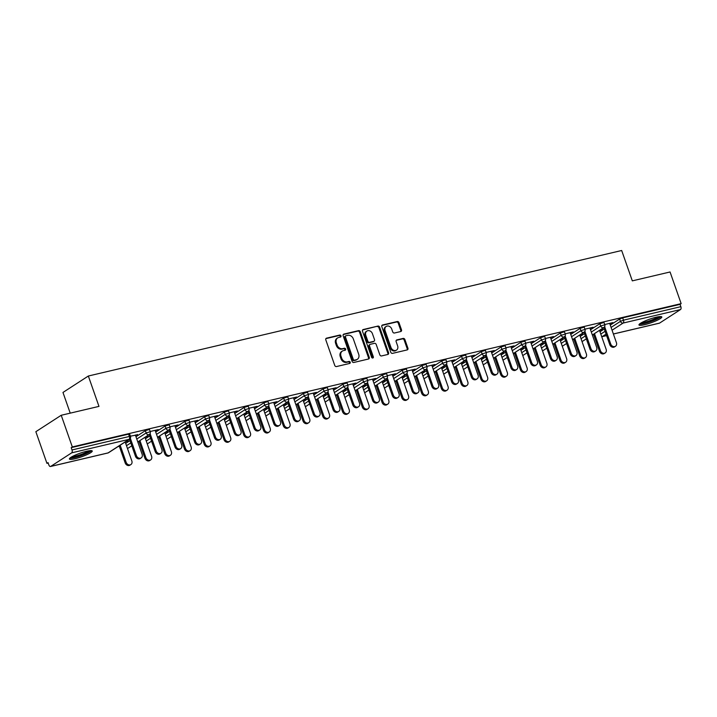 <?xml version="1.0" encoding="UTF-8"?>
<svg xmlns="http://www.w3.org/2000/svg" width="717" height="717" viewBox="0 0 717 717"><rect width="100%" height="100%" fill="white"/><g stroke="black" fill="none" stroke-linecap="round" stroke-linejoin="round"><path stroke-width="1.08" d="M340.978 335.843A1.067 0.878 57.1 0 0 339.759 335.054L326.549 338.164A1.524 1.255 57.1 0 0 325.805 339.876L334.749 365.419A1.524 1.255 57.1 0 0 336.488 366.548L349.699 363.438A1.067 0.878 57.1 0 0 349.009 361.449L347.297 361.852A4.876 4.015 57.1 0 1 341.722 358.249L340.978 356.125A4.876 4.015 57.1 0 1 342.314 351.097A4.876 4.015 57.1 0 1 343.371 350.64L345.083 350.246A1.067 0.878 57.1 0 0 344.384 348.256L342.672 348.659A4.876 4.015 57.1 0 1 337.107 345.056L336.363 342.923A4.876 4.015 57.1 0 1 337.689 337.895A4.876 4.015 57.1 0 1 338.747 337.447L340.458 337.044A1.067 0.878 57.1 0 0 340.978 335.843M340.225 337.098A1.067 0.878 57.1 0 0 339.024 335.538L325.903 338.621M349.466 363.492A1.067 0.878 57.1 0 0 348.265 361.933L346.553 362.336L347.297 361.852M344.85 350.299A1.067 0.878 57.1 0 0 343.64 348.731L341.937 349.134L342.672 348.659M656.163 317.219A12.108 1.945 160.7 0 0 644.422 321.234A12.108 1.945 160.7 0 0 638.972 324.953A12.108 1.945 160.7 0 0 644.628 324.693A12.108 1.945 160.7 0 0 656.369 320.678A12.108 1.945 160.7 0 0 661.818 316.959A12.108 1.945 160.7 0 0 656.163 317.219M86.605 451.271A12.108 1.945 160.7 0 0 74.855 455.286A12.108 1.945 160.7 0 0 69.406 459.005A12.108 1.945 160.7 0 0 75.061 458.737A12.108 1.945 160.7 0 0 86.802 454.721A12.108 1.945 160.7 0 0 92.251 451.002A12.108 1.945 160.7 0 0 86.605 451.271M400.749 331.532A1.524 1.255 57.1 0 0 401.493 329.82L398.984 322.659A1.524 1.255 57.1 0 0 397.245 321.53L382.564 324.98A1.524 1.255 57.1 0 0 381.82 326.692L390.765 352.235A1.524 1.255 57.1 0 0 392.504 353.364L407.184 349.914A1.524 1.255 57.1 0 0 407.928 348.202L404.899 339.544A1.524 1.255 57.1 0 0 403.151 338.415L396.877 339.894A1.524 1.255 57.1 0 0 396.134 341.606L397.63 345.899A4.078 3.352 57.1 0 1 396.519 350.102A4.078 3.352 57.1 0 1 390.98 347.467L385.092 330.645A4.078 3.352 57.1 0 1 386.203 326.441A4.078 3.352 57.1 0 1 391.742 329.085L392.728 331.881A1.524 1.255 57.1 0 0 394.467 333.011L400.749 331.532M50.728 466.4L108.115 452.893L129.051 439.342L71.664 452.848L50.728 466.4A2.33 1.264 -103.2 0 1 50.504 466.498A2.33 1.264 -103.2 0 1 48.855 464.948L48.048 462.635L46.937 463.352L35.85 431.697L61.223 415.268L98.973 406.387L88.343 376.022L621.675 250.502L632.313 280.867L670.063 271.976L681.15 303.641L72.309 446.933L71.198 447.65L72.014 449.962L129.401 436.456L128.585 434.143L71.198 447.65M61.223 415.268L72.309 446.933M360.31 331.756A1.524 1.255 57.1 0 0 358.572 330.627L343.9 334.086A1.524 1.255 57.1 0 0 343.147 335.798L352.092 361.341A1.524 1.255 57.1 0 0 353.839 362.47L368.511 359.011A1.524 1.255 57.1 0 0 369.255 357.299L360.31 331.756L359.567 332.24A1.524 1.255 57.1 0 0 357.828 331.111L343.255 334.543M363.232 329.533L377.904 326.083A1.524 1.255 57.1 0 1 379.643 327.203L388.587 352.746A1.524 1.255 57.1 0 1 387.843 354.458L381.569 355.937A1.524 1.255 57.1 0 1 379.822 354.816L376.201 344.456A1.524 1.255 57.1 0 0 374.453 343.326L370.295 344.312A1.524 1.255 57.1 0 0 369.542 346.024L373.324 356.806A1.067 0.878 57.1 0 1 371.576 357.218L362.488 331.245A1.524 1.255 57.1 0 1 363.232 329.533L362.641 329.919M88.343 376.022L62.971 392.45L70.221 413.153M71.664 452.848A2.33 1.264 -103.2 0 0 72.014 449.962M681.15 303.641L680.039 304.358L680.854 306.67A2.33 1.264 76.8 0 1 680.505 309.556L659.568 323.107A2.33 1.264 76.8 0 1 659.335 323.206A2.33 1.264 76.8 0 1 659.093 323.224M593.667 334.687L592.35 334.991L603.857 327.499A2.33 2.33 0 0 0 604.789 324.774L600.694 325.993L599.878 323.681L603.974 322.462L604.789 324.774M573.905 339.338L572.578 339.643L584.095 332.15A2.33 2.33 0 0 0 585.027 329.426L580.931 330.645L580.116 328.332L584.212 327.113L585.027 329.426M554.142 343.99L552.816 344.294M534.38 348.641L533.054 348.946M514.618 353.293L513.291 353.598M494.847 357.935L493.529 358.249L505.046 350.756A2.33 2.33 0 0 0 505.978 348.032L501.882 349.251L501.066 346.938L505.162 345.719L505.978 348.032M475.084 362.587L473.767 362.901M455.322 367.238L454.004 367.552M435.56 371.89L434.242 372.204M415.797 376.542L414.48 376.855M396.035 381.193L394.717 381.507L406.234 374.014A2.33 2.33 0 0 0 407.166 371.289L403.062 372.508L402.255 370.196L406.351 368.977L407.166 371.289M376.273 385.845L374.955 386.158M356.51 390.496L355.193 390.81M336.748 395.148L335.431 395.461M316.986 399.799L315.668 400.113M297.223 404.451L295.906 404.764L307.414 397.272A2.33 2.33 0 0 0 308.346 394.547L304.25 395.757L303.443 393.445L307.539 392.235L308.346 394.547M277.461 409.102L276.144 409.416M257.699 413.754L256.381 414.067M237.936 418.405L236.619 418.71M218.174 423.057L216.857 423.362L228.365 415.869A2.33 2.33 0 0 0 229.297 413.144L225.201 414.363L224.394 412.051L228.49 410.832L229.297 413.144M198.412 427.708L197.094 428.013L208.602 420.52A2.33 2.33 0 0 0 209.534 417.796L205.438 419.015L204.632 416.702L208.728 415.484L209.534 417.796M178.65 432.36L177.332 432.665M158.887 437.012L157.57 437.316M139.125 441.663L137.807 441.968M119.363 446.315L117.947 446.646M48.191 463.057L46.937 463.352M125.215 442.039L127.124 441.188M127.25 441.555L128.218 440.937L125.932 441.475M135.486 435.353L137.476 434.484M137.61 434.852L130.395 436.151M580.223 336.407L584.516 333.629M590.512 329.748L599.878 323.681M599.986 331.756L604.279 328.978M610.275 325.097L619.64 319.029L622.652 317.864L623.467 320.176L680.854 306.67M680.039 304.358L622.652 317.864M128.585 434.143L129.678 434.09L130.485 436.402L129.401 436.456A2.33 1.264 -103.2 0 1 129.051 439.342A2.33 1.918 57.1 0 0 129.553 439.127A2.33 2.33 0 0 0 130.485 436.402M579.757 335.063L582.751 333.961L580.474 334.498M590.028 328.377L593.111 327.257L584.938 329.175M560.353 332.984L564.449 331.765L565.265 334.077L561.169 335.296L560.353 332.984L550.979 339.051M540.699 345.711L544.992 342.932M540.233 344.366L543.226 343.264L540.95 343.802M550.504 337.68L553.587 336.56L545.413 338.478M520.829 342.287L524.925 341.068L525.74 343.38L521.644 344.599L520.829 342.287L511.454 348.354M501.174 355.014L505.467 352.235M500.708 353.669L503.701 352.567L501.416 353.105M510.979 346.983L514.062 345.863L505.888 347.781M481.304 351.59L485.4 350.371L486.216 352.683L482.12 353.902L481.304 351.59L471.929 357.658M461.649 364.308L465.942 361.538M461.183 362.972L464.177 361.87L461.891 362.408M471.454 356.286L474.537 355.166L466.364 357.084M441.78 360.893L445.875 359.674L446.691 361.986L442.586 363.205L441.78 360.893L432.405 366.961M422.125 373.611L426.418 370.832M421.659 372.266L424.652 371.173L422.367 371.702M431.93 365.589L435.004 364.469L426.839 366.387M382.6 382.914L386.893 380.135M392.88 376.264L402.255 370.196M382.125 381.569L385.128 380.467L382.842 381.005M392.405 374.892L395.479 373.763L387.314 375.69M362.73 379.49L366.826 378.28L367.642 380.593L363.537 381.811L362.73 379.49L353.356 385.558M343.076 392.217L347.369 389.439M342.601 390.873L345.603 389.77L343.318 390.308M352.881 384.187L355.955 383.066L347.79 384.993M323.206 388.793L327.302 387.583L328.108 389.896L324.012 391.106L323.206 388.793L313.831 394.861M303.551 401.52L307.844 398.742M303.076 400.176L306.078 399.073L303.793 399.611M313.356 393.49L316.43 392.369L308.265 394.296M283.681 398.096L287.777 396.877L288.584 399.199L284.488 400.409L283.681 398.096L274.306 404.164M264.026 410.823L268.319 408.045M263.551 409.479L266.554 408.376L264.268 408.914M273.831 402.793L276.905 401.672L268.741 403.599M244.156 407.399L248.252 406.18L249.059 408.493L244.963 409.712L244.156 407.399L234.782 413.467M224.502 420.126L228.795 417.348M224.027 418.782L227.029 417.679L224.744 418.217M234.298 412.096L237.381 410.975L229.216 412.902M184.977 429.429L189.261 426.651M195.257 422.77L204.632 416.702M184.502 428.085L187.504 426.982L185.219 427.52M194.773 421.399L197.856 420.279L189.691 422.196M165.107 426.006L169.203 424.787L170.01 427.099L165.914 428.318L165.107 426.006L155.732 432.073M145.452 438.732L149.736 435.954M144.977 437.388L147.98 436.286L145.694 436.823M155.248 430.702L158.332 429.582L150.158 431.5M145.345 430.657L149.441 429.438L150.247 431.751L146.151 432.969L145.345 430.657L135.97 436.725M125.69 443.384L129.974 440.605M175.011 426.05L178.094 424.93L169.92 426.848M164.74 432.736L167.742 431.634L165.457 432.172M184.869 421.354L188.965 420.135L189.772 422.447L185.676 423.666L184.869 421.354L175.495 427.422M165.215 434.081L169.499 431.302M214.535 416.747L217.618 415.627L209.454 417.554M204.264 423.433L207.267 422.331L204.981 422.869M204.739 424.778L209.023 421.999M215.019 418.119L224.394 412.051M254.06 407.444L257.143 406.324L248.978 408.251M243.789 414.13L246.791 413.028L244.506 413.566M263.919 402.748L268.015 401.529L268.821 403.85L264.725 405.06L263.919 402.748L254.544 408.815M244.264 415.475L248.557 412.696M293.594 398.141L296.668 397.021L288.503 398.948M283.314 404.827L286.316 403.725L284.031 404.263M283.789 406.172L288.082 403.393M294.069 399.512L303.443 393.445M333.118 388.838L336.192 387.718L328.027 389.645M322.838 395.524L325.841 394.422L323.555 394.959M342.968 384.142L347.064 382.932L347.87 385.244L343.775 386.454L342.968 384.142L333.593 390.209M323.313 396.868L327.606 394.09M372.643 379.535L375.717 378.415L367.552 380.342M362.363 386.221L365.365 385.119L363.08 385.656M382.493 374.839L386.588 373.629L387.404 375.941L383.299 377.16L382.493 374.839L373.118 380.906M362.838 387.565L367.131 384.787M412.167 370.241L415.242 369.112L407.077 371.039M401.896 376.918L404.89 375.825L402.604 376.353M422.017 365.545L426.113 364.326L426.929 366.638L422.824 367.857L422.017 365.545L412.642 371.612M402.362 378.262L406.656 375.484M451.692 360.938L454.775 359.817L446.601 361.735M441.421 367.624L444.415 366.521L442.129 367.059M461.542 356.241L465.638 355.023L466.453 357.335L462.348 358.554L461.542 356.241L452.167 362.309M441.887 368.959L446.18 366.181M491.217 351.635L494.3 350.514L486.126 352.432M480.946 358.321L483.939 357.218L481.654 357.756M481.412 359.665L485.705 356.887M491.692 353.006L501.066 346.938M530.741 342.332L533.824 341.211L525.651 343.129M520.47 349.018L523.464 347.915L521.178 348.453M540.591 337.635L544.687 336.416L545.503 338.729L541.407 339.948L540.591 337.635L531.216 343.703M520.936 350.362L525.229 347.584M570.266 333.029L573.349 331.908L565.175 333.826M559.995 339.715L562.988 338.612L560.712 339.15M560.461 341.059L564.754 338.281M570.741 334.4L580.116 328.332M609.791 323.726L612.874 322.605L604.7 324.532M599.52 330.412L602.513 329.309L600.237 329.847M337.689 337.895L336.945 338.37A4.876 4.015 57.1 0 0 335.619 343.407L336.363 342.923M341.937 349.134A4.876 4.015 57.1 0 1 336.363 345.531L335.619 343.407M342.314 351.097L341.57 351.572A4.876 4.015 57.1 0 0 340.243 356.6L340.978 356.125M346.553 362.336A4.876 4.015 57.1 0 1 340.987 358.733L340.243 356.6M368.413 359.038A1.524 1.255 57.1 0 0 368.52 357.783L359.567 332.24M345.961 335.753A1.067 0.878 57.1 0 0 345.442 336.945L353.293 359.369A1.067 0.878 57.1 0 0 354.512 360.158L356.313 359.737A4.876 4.015 57.1 0 0 357.371 359.28A4.876 4.015 57.1 0 0 358.697 354.252L353.329 338.926A4.876 4.015 57.1 0 0 347.763 335.323L345.961 335.753M345.218 336.228A1.067 0.878 57.1 0 0 344.698 337.429L345.442 336.945M357.371 359.28L356.627 359.764A4.876 4.015 57.1 0 1 355.569 360.212L353.768 360.633A1.067 0.878 57.1 0 1 352.549 359.844L344.698 337.429M362.587 329.99L377.904 326.083M387.754 354.485A1.524 1.255 57.1 0 0 387.852 353.23L378.908 327.687A1.524 1.255 57.1 0 0 377.169 326.558M369.551 344.787A1.524 1.255 57.1 0 0 368.807 346.499L372.58 357.281L373.324 356.806M372.58 358.025A1.067 0.878 57.1 0 0 372.58 357.281M372.437 333.701A4.078 3.352 57.1 0 0 366.889 331.066A4.078 3.352 57.1 0 0 365.778 335.269L367.857 341.193A1.524 1.255 57.1 0 0 369.596 342.323L373.763 341.337A1.524 1.255 57.1 0 0 374.507 339.625L372.437 333.701M366.889 331.066L366.154 331.55A4.078 3.352 57.1 0 0 365.043 335.753L365.778 335.269M374.095 341.202L373.351 341.677A1.524 1.255 57.1 0 1 373.019 341.821L368.852 342.798A1.524 1.255 57.1 0 1 367.113 341.677L365.043 335.753M386.203 326.441L385.459 326.925A4.078 3.352 57.1 0 0 384.348 331.129L385.092 330.645M396.519 350.102L395.784 350.577A4.078 3.352 57.1 0 1 390.236 347.942L384.348 331.129M407.086 349.932A1.524 1.255 57.1 0 0 407.184 348.677L404.155 340.019A1.524 1.255 57.1 0 0 402.416 338.899L396.232 340.351M400.651 331.559A1.524 1.255 57.1 0 0 400.749 330.304L398.24 323.134A1.524 1.255 57.1 0 0 396.501 322.005L381.928 325.437M130.888 464.562L129.929 465.181A3.495 2.877 -122.9 0 1 125.179 462.922L126.138 462.304A3.495 2.877 57.1 0 0 130.888 464.562A3.495 2.877 57.1 0 0 131.838 460.959L125.188 441.959M120.16 445.212L126.138 462.304M119.192 445.831L125.179 462.922M141.168 457.903L140.209 458.522A3.495 2.877 -122.9 0 1 135.459 456.263L136.427 455.645A3.495 2.877 57.1 0 0 141.168 457.903A3.495 2.877 57.1 0 0 142.127 454.3L135.361 434.986M135.459 456.263L129.481 439.18M136.427 455.645L130.342 438.275M90.297 450.626A10.477 1.676 -19.3 0 1 75.428 457.079A10.477 1.676 -19.3 0 1 70.705 457.491M72.094 456.648A9.697 1.559 160.7 0 0 75.545 456.12A9.697 1.559 160.7 0 0 88.684 450.841M69.818 458.19A12.028 1.927 160.7 0 0 74.693 457.554A12.028 1.927 160.7 0 0 91.426 450.626M659.864 316.582A10.477 1.676 -19.3 0 1 654.899 319.674A10.477 1.676 -19.3 0 1 640.272 323.448M641.661 322.605A9.697 1.559 160.7 0 0 654.28 318.957A9.697 1.559 160.7 0 0 658.251 316.789M639.385 324.138A12.028 1.927 160.7 0 0 655.625 319.657A12.028 1.927 160.7 0 0 660.993 316.573M150.651 459.911L149.692 460.529A3.495 2.877 -122.9 0 1 144.942 458.271L145.901 457.652A3.495 2.877 57.1 0 0 150.651 459.911A3.495 2.877 57.1 0 0 151.601 456.308L144.951 437.307M139.923 440.561L145.901 457.652M138.955 441.179L144.942 458.271M170.413 455.259L169.454 455.878A3.495 2.877 -122.9 0 1 164.704 453.619L165.663 453.001A3.495 2.877 57.1 0 0 170.413 455.259A3.495 2.877 57.1 0 0 171.363 451.656L164.713 432.656M159.685 435.909L165.663 453.001M158.717 436.528L164.704 453.619M190.175 450.608L189.216 451.226A3.495 2.877 -122.9 0 1 184.466 448.967L185.425 448.349A3.495 2.877 57.1 0 0 190.175 450.608A3.495 2.877 57.1 0 0 191.134 447.005L184.475 428.004M179.447 431.258L185.425 448.349M178.479 431.876L184.466 448.967M209.938 445.956L208.979 446.574A3.495 2.877 -122.9 0 1 204.228 444.316L205.187 443.698A3.495 2.877 57.1 0 0 209.938 445.956A3.495 2.877 57.1 0 0 210.897 442.353L204.237 423.353M199.209 426.606L205.187 443.698M198.242 427.233L204.228 444.316M229.7 441.305L228.741 441.923A3.495 2.877 -122.9 0 1 223.991 439.664L224.959 439.046A3.495 2.877 57.1 0 0 229.7 441.305A3.495 2.877 57.1 0 0 230.659 437.702L224 418.701M218.972 421.954L224.959 439.046M218.004 422.582L223.991 439.664M160.931 453.252L159.972 453.879A3.495 2.877 -122.9 0 1 155.222 451.611L156.189 450.993A3.495 2.877 57.1 0 0 160.931 453.252A3.495 2.877 57.1 0 0 161.89 449.649L155.123 430.334M155.222 451.611L149.244 434.529M156.189 450.993L150.104 433.624M180.693 448.6L179.734 449.227A3.495 2.877 -122.9 0 1 174.984 446.96L175.952 446.341A3.495 2.877 57.1 0 0 180.693 448.6A3.495 2.877 57.1 0 0 181.652 444.997L174.885 425.683M174.984 446.96L169.006 429.877M175.952 446.341L169.866 428.972M200.464 443.948L199.496 444.576A3.495 2.877 -122.9 0 1 194.746 442.308L195.714 441.69A3.495 2.877 57.1 0 0 200.464 443.948A3.495 2.877 57.1 0 0 201.414 440.346L194.648 421.031M194.746 442.308L188.768 425.226M195.714 441.69L189.629 424.321M220.227 439.297L219.259 439.924A3.495 2.877 -122.9 0 1 214.508 437.657L215.476 437.038A3.495 2.877 57.1 0 0 220.227 439.297A3.495 2.877 57.1 0 0 221.177 435.694L214.41 416.38M214.508 437.657L208.53 420.574M215.476 437.038L209.391 419.669M239.989 434.645L239.021 435.273A3.495 2.877 -122.9 0 1 234.271 433.014L235.239 432.387A3.495 2.877 57.1 0 0 239.989 434.645A3.495 2.877 57.1 0 0 240.939 431.042L234.172 411.728M234.271 433.014L228.293 415.923M235.239 432.387L229.153 415.018M249.462 436.653L248.503 437.28A3.495 2.877 -122.9 0 1 243.753 435.013L244.721 434.394A3.495 2.877 57.1 0 0 249.462 436.653A3.495 2.877 57.1 0 0 250.421 433.05L243.762 414.05M238.734 417.303L244.721 434.394M237.775 417.93L243.753 435.013M259.751 429.994L258.783 430.621A3.495 2.877 -122.9 0 1 254.042 428.363L255.001 427.735A3.495 2.877 57.1 0 0 259.751 429.994A3.495 2.877 57.1 0 0 260.701 426.391L253.935 407.077M254.042 428.363L248.055 411.271M255.001 427.735L248.916 410.366M269.225 432.001L268.266 432.629A3.495 2.877 -122.9 0 1 263.515 430.361L264.483 429.743A3.495 2.877 57.1 0 0 269.225 432.001A3.495 2.877 57.1 0 0 270.184 428.399L263.524 409.398M258.496 412.651L264.483 429.743M257.537 413.279L263.515 430.361M279.513 425.342L278.546 425.97A3.495 2.877 -122.9 0 1 273.804 423.711L274.763 423.084A3.495 2.877 57.1 0 0 279.513 425.342A3.495 2.877 57.1 0 0 280.464 421.739L273.697 402.425M273.804 423.711L267.817 406.62M274.763 423.084L268.678 405.714M288.987 427.35L288.028 427.977A3.495 2.877 -122.9 0 1 283.278 425.71L284.246 425.091A3.495 2.877 57.1 0 0 288.987 427.35A3.495 2.877 57.1 0 0 289.946 423.747L283.287 404.747M278.259 408L284.246 425.091M277.3 408.627L283.278 425.71M299.276 420.691L298.308 421.318A3.495 2.877 -122.9 0 1 293.567 419.06L294.526 418.432A3.495 2.877 57.1 0 0 299.276 420.691A3.495 2.877 57.1 0 0 300.226 417.097L293.459 397.774M293.567 419.06L287.58 401.968M294.526 418.432L288.44 401.063M308.749 422.698L307.79 423.326A3.495 2.877 -122.9 0 1 303.04 421.058L304.008 420.44A3.495 2.877 57.1 0 0 308.749 422.698A3.495 2.877 57.1 0 0 309.708 419.095L303.049 400.095M298.021 403.348L304.008 420.44M297.062 403.976L303.04 421.058M319.038 416.039L318.07 416.667A3.495 2.877 -122.9 0 1 313.329 414.408L314.288 413.781A3.495 2.877 57.1 0 0 319.038 416.039A3.495 2.877 57.1 0 0 319.988 412.445L313.221 393.122M313.329 414.408L307.342 397.317M314.288 413.781L308.202 396.411M328.511 418.047L327.552 418.674A3.495 2.877 -122.9 0 1 322.802 416.407L323.77 415.788A3.495 2.877 57.1 0 0 328.511 418.047A3.495 2.877 57.1 0 0 329.47 414.444L322.811 395.443M317.783 398.697L323.77 415.788M316.824 399.324L322.802 416.407M338.8 411.388L337.832 412.015A3.495 2.877 -122.9 0 1 333.091 409.757L334.05 409.129A3.495 2.877 57.1 0 0 338.8 411.388A3.495 2.877 57.1 0 0 339.75 407.794L332.984 388.48M333.091 409.757L327.104 392.665M334.05 409.129L327.965 391.76M348.274 413.395L347.315 414.023A3.495 2.877 -122.9 0 1 342.565 411.764L343.533 411.137A3.495 2.877 57.1 0 0 348.274 413.395A3.495 2.877 57.1 0 0 349.233 409.792L342.574 390.792M337.546 394.045L343.533 411.137M336.587 394.673L342.565 411.764M358.563 406.745L357.595 407.364A3.495 2.877 -122.9 0 1 352.854 405.105L353.813 404.478A3.495 2.877 57.1 0 0 358.563 406.745A3.495 2.877 57.1 0 0 359.513 403.142L352.746 383.828M352.854 405.105L346.867 388.014M353.813 404.478L347.727 387.108M368.036 408.744L367.077 409.371A3.495 2.877 -122.9 0 1 362.327 407.113L363.295 406.485A3.495 2.877 57.1 0 0 368.036 408.744A3.495 2.877 57.1 0 0 368.995 405.141L362.336 386.14M357.308 389.394L363.295 406.485M356.349 390.021L362.327 407.113M378.325 402.094L377.357 402.712A3.495 2.877 -122.9 0 1 372.616 400.453L373.575 399.826A3.495 2.877 57.1 0 0 378.325 402.094A3.495 2.877 57.1 0 0 379.275 398.491L372.508 379.176M372.616 400.453L366.629 383.362M373.575 399.826L367.489 382.457M387.798 404.092L386.839 404.72A3.495 2.877 -122.9 0 1 382.089 402.461L383.057 401.834A3.495 2.877 57.1 0 0 387.798 404.092A3.495 2.877 57.1 0 0 388.757 400.489L382.098 381.489M377.07 384.751L383.057 401.834M376.111 385.37L382.089 402.461M398.087 397.442L397.119 398.06A3.495 2.877 -122.9 0 1 392.378 395.802L393.337 395.175A3.495 2.877 57.1 0 0 398.087 397.442A3.495 2.877 57.1 0 0 399.037 393.839L392.271 374.525M392.378 395.802L386.391 378.71M393.337 395.175L387.252 377.805M407.561 399.441L406.602 400.068A3.495 2.877 -122.9 0 1 401.852 397.81L402.82 397.182A3.495 2.877 57.1 0 0 407.561 399.441A3.495 2.877 57.1 0 0 408.52 395.847L401.861 376.837M396.833 380.1L402.82 397.182M395.874 380.718L401.852 397.81M417.85 392.791L416.882 393.409A3.495 2.877 -122.9 0 1 412.141 391.15L413.1 390.523A3.495 2.877 57.1 0 0 417.85 392.791A3.495 2.877 57.1 0 0 418.8 389.188L412.033 369.873M412.141 391.15L406.154 374.059M413.1 390.523L407.014 373.154M427.332 394.789L426.364 395.417A3.495 2.877 -122.9 0 1 421.614 393.158L422.582 392.531A3.495 2.877 57.1 0 0 427.332 394.789A3.495 2.877 57.1 0 0 428.282 391.195L421.623 372.186M416.595 375.448L422.582 392.531M415.636 376.067L421.614 393.158M437.612 388.139L436.653 388.757A3.495 2.877 -122.9 0 1 431.903 386.499L432.862 385.88A3.495 2.877 57.1 0 0 437.612 388.139A3.495 2.877 57.1 0 0 438.562 384.536L431.795 365.222M431.903 386.499L425.916 369.407M432.862 385.88L426.776 368.502M447.094 390.147L446.126 390.765A3.495 2.877 -122.9 0 1 441.376 388.506L442.344 387.879A3.495 2.877 57.1 0 0 447.094 390.147A3.495 2.877 57.1 0 0 448.044 386.544L441.385 367.534M436.357 370.797L442.344 387.879M435.398 371.415L441.376 388.506M457.374 383.487L456.415 384.106A3.495 2.877 -122.9 0 1 451.665 381.847L452.624 381.229A3.495 2.877 57.1 0 0 457.374 383.487A3.495 2.877 57.1 0 0 458.324 379.885L451.558 360.57M451.665 381.847L445.678 364.756M452.624 381.229L446.539 363.86M466.857 385.495L465.889 386.113A3.495 2.877 -122.9 0 1 461.148 383.855L462.107 383.228A3.495 2.877 57.1 0 0 466.857 385.495A3.495 2.877 57.1 0 0 467.807 381.892L461.148 362.883M456.12 366.145L462.107 383.228M455.161 366.763L461.148 383.855M477.137 378.836L476.178 379.454A3.495 2.877 -122.9 0 1 471.428 377.196L472.386 376.577A3.495 2.877 57.1 0 0 477.137 378.836A3.495 2.877 57.1 0 0 478.087 375.233L471.32 355.919M471.428 377.196L465.441 360.104M472.386 376.577L466.301 359.208M486.619 380.844L485.651 381.462A3.495 2.877 -122.9 0 1 480.91 379.203L481.869 378.576A3.495 2.877 57.1 0 0 486.619 380.844A3.495 2.877 57.1 0 0 487.569 377.241L480.91 358.231M475.882 361.493L481.869 378.576M474.923 362.112L480.91 379.203M496.899 374.184L495.94 374.803A3.495 2.877 -122.9 0 1 491.19 372.544L492.149 371.926A3.495 2.877 57.1 0 0 496.899 374.184A3.495 2.877 57.1 0 0 497.849 370.581L491.091 351.267M491.19 372.544L485.203 355.453M492.149 371.926L486.063 354.557M506.381 376.192L505.413 376.81A3.495 2.877 -122.9 0 1 500.672 374.552L501.631 373.924A3.495 2.877 57.1 0 0 506.381 376.192A3.495 2.877 57.1 0 0 507.331 372.589L500.672 353.58M495.644 356.842L501.631 373.924M494.685 357.46L500.672 374.552M516.661 369.533L515.702 370.151A3.495 2.877 -122.9 0 1 510.952 367.893L511.911 367.274A3.495 2.877 57.1 0 0 516.661 369.533A3.495 2.877 57.1 0 0 517.611 365.93L510.854 346.616M510.952 367.893L504.965 350.81M511.911 367.274L505.826 349.905M526.144 371.54L525.176 372.159A3.495 2.877 -122.9 0 1 520.434 369.9L521.393 369.282A3.495 2.877 57.1 0 0 526.144 371.54A3.495 2.877 57.1 0 0 527.094 367.938L520.434 348.937M515.406 352.19L521.393 369.282M514.447 352.809L520.434 369.9M536.424 364.881L535.465 365.5A3.495 2.877 -122.9 0 1 530.714 363.241L531.673 362.623A3.495 2.877 57.1 0 0 536.424 364.881A3.495 2.877 57.1 0 0 537.374 361.278L530.616 341.964M530.714 363.241L524.727 346.159M531.673 362.623L525.588 345.253M545.906 366.889L544.938 367.507A3.495 2.877 -122.9 0 1 540.197 365.249L541.156 364.63A3.495 2.877 57.1 0 0 545.906 366.889A3.495 2.877 57.1 0 0 546.856 363.286L540.197 344.285M535.169 347.539L541.156 364.63M534.21 348.157L540.197 365.249M556.186 360.23L555.227 360.857A3.495 2.877 -122.9 0 1 550.477 358.59L551.436 357.971A3.495 2.877 57.1 0 0 556.186 360.23A3.495 2.877 57.1 0 0 557.136 356.627L550.378 337.313M550.477 358.59L544.49 341.507M551.436 357.971L545.359 340.602M565.668 362.237L564.7 362.856A3.495 2.877 -122.9 0 1 559.959 360.597L560.918 359.979A3.495 2.877 57.1 0 0 565.668 362.237A3.495 2.877 57.1 0 0 566.618 358.634L559.959 339.634M554.931 342.887L560.918 359.979M553.972 343.506L559.959 360.597M575.948 355.578L574.989 356.206A3.495 2.877 -122.9 0 1 570.239 353.938L571.198 353.32A3.495 2.877 57.1 0 0 575.948 355.578A3.495 2.877 57.1 0 0 576.898 351.975L570.14 332.661M570.239 353.938L564.252 336.856M571.198 353.32L565.121 335.95M585.431 357.586L584.463 358.204A3.495 2.877 -122.9 0 1 579.721 355.946L580.68 355.327A3.495 2.877 57.1 0 0 585.431 357.586A3.495 2.877 57.1 0 0 586.381 353.983L579.73 334.982M574.693 338.236L580.68 355.327M573.734 338.854L579.721 355.946M595.71 350.927L594.751 351.554A3.495 2.877 -122.9 0 1 590.001 349.287L590.96 348.668A3.495 2.877 57.1 0 0 595.71 350.927A3.495 2.877 57.1 0 0 596.661 347.324L589.903 328.01M590.001 349.287L584.014 332.204M590.96 348.668L584.884 331.299M605.193 352.934L604.225 353.553A3.495 2.877 -122.9 0 1 599.484 351.294L600.443 350.676A3.495 2.877 57.1 0 0 605.193 352.934A3.495 2.877 57.1 0 0 606.143 349.331L599.493 330.331M594.456 333.584L600.443 350.676M593.497 334.212L599.484 351.294M615.473 346.275L614.514 346.903A3.495 2.877 -122.9 0 1 609.764 344.635L610.723 344.017A3.495 2.877 57.1 0 0 615.473 346.275A3.495 2.877 57.1 0 0 616.423 342.672L609.665 323.358M609.764 344.635L603.777 327.552M610.723 344.017L604.646 326.647M339.024 335.538L339.759 335.054M348.265 361.933L349.009 361.449M343.64 348.731L344.384 348.256M107.64 453.01A2.33 1.264 -103.2 0 0 107.891 452.992A2.33 1.264 -103.2 0 0 108.115 452.893A2.33 1.918 57.1 0 0 108.617 452.678L129.553 439.127M680.505 309.556L623.109 323.062L612.067 330.214M606.071 334.095L602.181 336.614L606.591 335.583M613.385 333.979L659.568 323.107M601.706 336.658A2.33 1.918 -122.9 0 0 602.181 336.614A2.33 1.264 76.8 0 1 601.948 336.712L606.609 335.619M611.081 327.409L620.456 321.341L623.467 320.176A2.33 1.264 76.8 0 1 623.109 323.062A2.33 1.918 -122.9 0 1 620.456 321.341L619.64 319.029M126.497 445.696L130.79 442.918M136.777 439.037L146.151 432.969A2.33 1.918 -122.9 0 0 148.813 434.69A2.33 1.918 57.1 0 0 149.315 434.475A2.33 2.33 0 0 0 150.247 431.751M127.438 448.385A2.33 2.33 0 0 0 128.379 448.026A2.33 1.918 57.1 0 1 127.877 448.242A2.33 1.918 -122.9 0 1 127.402 448.286M146.259 441.045L150.552 438.266M156.539 434.385L165.914 428.318A2.33 1.918 -122.9 0 0 168.576 430.039A2.33 1.918 57.1 0 0 169.078 429.824A2.33 2.33 0 0 0 170.01 427.099M166.021 436.393L170.314 433.615M176.301 429.734L185.676 423.666A2.33 1.918 -122.9 0 0 188.338 425.387A2.33 1.918 57.1 0 0 188.84 425.172A2.33 2.33 0 0 0 189.772 422.447M185.784 431.742L190.077 428.963M196.064 425.082L205.438 419.015A2.33 1.918 -122.9 0 0 208.1 420.736A2.33 1.918 57.1 0 0 208.602 420.52M205.546 427.09L209.839 424.312M215.826 420.431L225.201 414.363A2.33 1.918 -122.9 0 0 227.863 416.084A2.33 1.918 57.1 0 0 228.365 415.869M225.308 422.438L229.601 419.66M235.588 415.779L244.963 409.712A2.33 1.918 -122.9 0 0 247.625 411.433A2.33 1.918 57.1 0 0 248.127 411.217A2.33 2.33 0 0 0 249.059 408.493M245.071 417.787L249.364 415.009M255.351 411.128L264.725 405.06A2.33 1.918 -122.9 0 0 267.387 406.781A2.33 1.918 57.1 0 0 267.889 406.566A2.33 2.33 0 0 0 268.821 403.85M264.833 413.135L269.126 410.357M275.113 406.476L284.488 400.409A2.33 1.918 -122.9 0 0 287.15 402.129A2.33 1.918 57.1 0 0 287.651 401.914A2.33 2.33 0 0 0 288.584 399.199M284.595 408.484L288.888 405.705M294.884 401.825L304.25 395.757A2.33 1.918 -122.9 0 0 306.912 397.478A2.33 1.918 57.1 0 0 307.414 397.272M304.358 403.832L308.651 401.054M314.646 397.173L324.012 391.106A2.33 1.918 -122.9 0 0 326.674 392.826A2.33 1.918 57.1 0 0 327.176 392.62A2.33 2.33 0 0 0 328.108 389.896M324.12 399.181L328.413 396.402M334.409 392.522L343.775 386.454A2.33 1.918 -122.9 0 0 346.436 388.184A2.33 1.918 57.1 0 0 346.938 387.969A2.33 2.33 0 0 0 347.87 385.244M343.882 394.529L348.175 391.751M354.171 387.879L363.537 381.811A2.33 1.918 -122.9 0 0 366.199 383.532A2.33 1.918 57.1 0 0 366.71 383.317A2.33 2.33 0 0 0 367.642 380.593M363.644 389.878L367.938 387.099M373.933 383.228L383.299 377.16A2.33 1.918 -122.9 0 0 385.961 378.881A2.33 1.918 57.1 0 0 386.472 378.666A2.33 2.33 0 0 0 387.404 375.941M383.407 385.226L387.7 382.448M393.696 378.576L403.062 372.508A2.33 1.918 -122.9 0 0 405.723 374.229A2.33 1.918 57.1 0 0 406.234 374.014M403.169 380.575L407.462 377.796M413.458 373.924L422.824 367.857A2.33 1.918 -122.9 0 0 425.486 369.578A2.33 1.918 57.1 0 0 425.997 369.363A2.33 2.33 0 0 0 426.929 366.638M422.931 375.923L427.224 373.154M433.22 369.273L442.586 363.205A2.33 1.918 -122.9 0 0 445.248 364.926A2.33 1.918 57.1 0 0 445.759 364.711A2.33 2.33 0 0 0 446.691 361.986M442.694 371.281L446.987 368.502M452.983 364.621L462.348 358.554A2.33 1.918 -122.9 0 0 465.01 360.275A2.33 1.918 57.1 0 0 465.521 360.059A2.33 2.33 0 0 0 466.453 357.335M462.456 366.629L466.749 363.851M472.745 359.97L482.12 353.902A2.33 1.918 -122.9 0 0 484.773 355.623A2.33 1.918 57.1 0 0 485.284 355.408A2.33 2.33 0 0 0 486.216 352.683M482.218 361.977L486.511 359.199M492.507 355.318L501.882 349.251A2.33 1.918 -122.9 0 0 504.535 350.971A2.33 1.918 57.1 0 0 505.046 350.756M501.99 357.326L506.274 354.548M512.27 350.667L521.644 344.599A2.33 1.918 -122.9 0 0 524.297 346.32A2.33 1.918 57.1 0 0 524.808 346.105A2.33 2.33 0 0 0 525.74 343.38M521.752 352.674L526.036 349.896M532.032 346.015L541.407 339.948A2.33 1.918 -122.9 0 0 544.06 341.668A2.33 1.918 57.1 0 0 544.57 341.453A2.33 2.33 0 0 0 545.503 338.729M541.514 348.023L545.798 345.244M551.794 341.364L561.169 335.296A2.33 1.918 -122.9 0 0 563.822 337.017A2.33 1.918 57.1 0 0 564.333 336.802A2.33 2.33 0 0 0 565.265 334.077M561.277 343.371L565.561 340.593M571.557 336.712L580.931 330.645A2.33 1.918 -122.9 0 0 583.584 332.365A2.33 1.918 57.1 0 0 584.095 332.15M581.039 338.72L585.323 335.941M591.319 332.061L600.694 325.993A2.33 1.918 -122.9 0 0 603.347 327.714A2.33 1.918 57.1 0 0 603.857 327.499M600.801 334.068L605.085 331.29M147.2 443.733A2.33 2.33 0 0 0 148.141 443.375A2.33 1.918 57.1 0 1 147.639 443.59A2.33 1.918 -122.9 0 1 147.164 443.635M166.962 439.082A2.33 2.33 0 0 0 167.903 438.723A2.33 1.918 57.1 0 1 167.402 438.938A2.33 1.918 -122.9 0 1 166.927 438.983M186.725 434.43A2.33 2.33 0 0 0 187.666 434.072A2.33 1.918 57.1 0 1 187.164 434.287A2.33 1.918 -122.9 0 1 186.689 434.332M206.487 429.779A2.33 2.33 0 0 0 207.428 429.42A2.33 1.918 57.1 0 1 206.926 429.635A2.33 1.918 -122.9 0 1 206.451 429.68M226.249 425.127A2.33 2.33 0 0 0 227.199 424.778A2.33 1.918 57.1 0 1 226.689 424.984A2.33 1.918 -122.9 0 1 226.222 425.029M246.012 420.476A2.33 2.33 0 0 0 246.962 420.126A2.33 1.918 57.1 0 1 246.451 420.341A2.33 1.918 -122.9 0 1 245.985 420.377M265.774 415.824A2.33 2.33 0 0 0 266.724 415.475A2.33 1.918 57.1 0 1 266.213 415.69A2.33 1.918 -122.9 0 1 265.747 415.735M285.536 411.173A2.33 2.33 0 0 0 286.486 410.823A2.33 1.918 57.1 0 1 285.975 411.038A2.33 1.918 -122.9 0 1 285.509 411.083M305.299 406.521A2.33 2.33 0 0 0 306.249 406.172A2.33 1.918 57.1 0 1 305.738 406.387A2.33 1.918 -122.9 0 1 305.272 406.431M325.061 401.87A2.33 2.33 0 0 0 326.011 401.52A2.33 1.918 57.1 0 1 325.5 401.735A2.33 1.918 -122.9 0 1 325.034 401.78M344.823 397.218A2.33 2.33 0 0 0 345.773 396.868A2.33 1.918 57.1 0 1 345.262 397.084A2.33 1.918 -122.9 0 1 344.796 397.128M364.586 392.566A2.33 2.33 0 0 0 365.536 392.217A2.33 1.918 57.1 0 1 365.025 392.432A2.33 1.918 -122.9 0 1 364.559 392.477M384.348 387.915A2.33 2.33 0 0 0 385.298 387.565A2.33 1.918 57.1 0 1 384.787 387.78A2.33 1.918 -122.9 0 1 384.321 387.825M404.11 383.263A2.33 2.33 0 0 0 405.06 382.914A2.33 1.918 57.1 0 1 404.549 383.129A2.33 1.918 -122.9 0 1 404.083 383.174M423.872 378.612A2.33 2.33 0 0 0 424.822 378.262A2.33 1.918 57.1 0 1 424.312 378.477A2.33 1.918 -122.9 0 1 423.846 378.522M443.635 373.96A2.33 2.33 0 0 0 444.585 373.611A2.33 1.918 57.1 0 1 444.074 373.826A2.33 1.918 -122.9 0 1 443.608 373.871M463.397 369.309A2.33 2.33 0 0 0 464.347 368.959A2.33 1.918 57.1 0 1 463.836 369.174A2.33 1.918 -122.9 0 1 463.37 369.219M483.159 364.657A2.33 2.33 0 0 0 484.109 364.308A2.33 1.918 57.1 0 1 483.599 364.523A2.33 1.918 -122.9 0 1 483.133 364.568M502.922 360.006A2.33 2.33 0 0 0 503.872 359.656A2.33 1.918 57.1 0 1 503.361 359.871A2.33 1.918 -122.9 0 1 502.895 359.916M522.693 355.363A2.33 2.33 0 0 0 523.634 355.005A2.33 1.918 57.1 0 1 523.123 355.22A2.33 1.918 -122.9 0 1 522.657 355.265M542.455 350.712A2.33 2.33 0 0 0 543.396 350.353A2.33 1.918 57.1 0 1 542.894 350.568A2.33 1.918 -122.9 0 1 542.419 350.613M562.218 346.06A2.33 2.33 0 0 0 563.159 345.702A2.33 1.918 57.1 0 1 562.657 345.917A2.33 1.918 -122.9 0 1 562.182 345.961M581.98 341.409A2.33 2.33 0 0 0 582.921 341.05A2.33 1.918 57.1 0 1 582.419 341.265A2.33 1.918 -122.9 0 1 581.944 341.31M336.363 345.531L337.107 345.056M340.987 358.733L341.722 358.249M325.957 338.549L326.549 338.164M368.52 357.783L369.255 357.299M343.3 334.472L343.9 334.086M357.828 331.111L358.572 330.627M352.549 359.844L353.293 359.369M353.768 360.633L354.512 360.158M355.569 360.212L356.313 359.737M378.908 327.687L379.643 327.203M387.852 353.23L388.587 352.746M368.807 346.499L369.542 346.024M367.113 341.677L367.857 341.193M368.852 342.798L369.596 342.323M373.019 341.821L373.763 341.337M390.236 347.942L390.98 347.467M396.286 340.279L396.877 339.894M402.416 338.899L403.151 338.415M404.155 340.019L404.899 339.544M407.184 348.677L407.928 348.202M381.973 325.366L382.564 324.98M396.501 322.005L397.245 321.53M398.24 323.134L398.984 322.659M400.749 330.304L401.493 329.82M50.504 466.498L107.891 452.992A2.33 2.33 0 0 0 108.617 452.678M613.394 334.023L659.335 323.206M128.379 448.026L131.803 445.813M137.798 441.932L149.315 434.475M148.141 443.375L151.565 441.161M157.561 437.28L169.078 429.824M167.903 438.723L171.327 436.51M177.323 432.638L188.84 425.172M187.666 434.072L191.089 431.858M207.428 429.42L210.852 427.207M227.199 424.778L230.614 422.555M236.61 418.683L248.127 411.217M246.962 420.126L250.376 417.912M256.372 414.032L267.889 406.566M266.724 415.475L270.139 413.261M276.135 409.38L287.651 401.914M286.486 410.823L289.901 408.609M306.249 406.172L309.663 403.958M315.659 400.077L327.176 392.62M326.011 401.52L329.426 399.306M335.422 395.425L346.938 387.969M345.773 396.868L349.188 394.655M355.184 390.774L366.71 383.317M365.536 392.217L368.95 390.003M374.946 386.122L386.472 378.666M385.298 387.565L388.713 385.352M405.06 382.914L408.475 380.7M414.471 376.819L425.997 369.363M424.822 378.262L428.237 376.049M434.233 372.168L445.759 364.711M444.585 373.611L448 371.397M453.995 367.516L465.521 360.059M464.347 368.959L467.762 366.745M473.758 362.865L485.284 355.408M484.109 364.308L487.524 362.094M503.872 359.656L507.295 357.442M513.282 353.562L524.808 346.105M523.634 355.005L527.058 352.791M533.045 348.91L544.57 341.453M543.396 350.353L546.82 348.139M552.807 344.259L564.333 336.802M563.159 345.702L566.582 343.488M582.921 341.05L586.345 338.836M344.985 336.327L345.728 335.843M369.219 344.931L369.963 344.447"/></g></svg>
